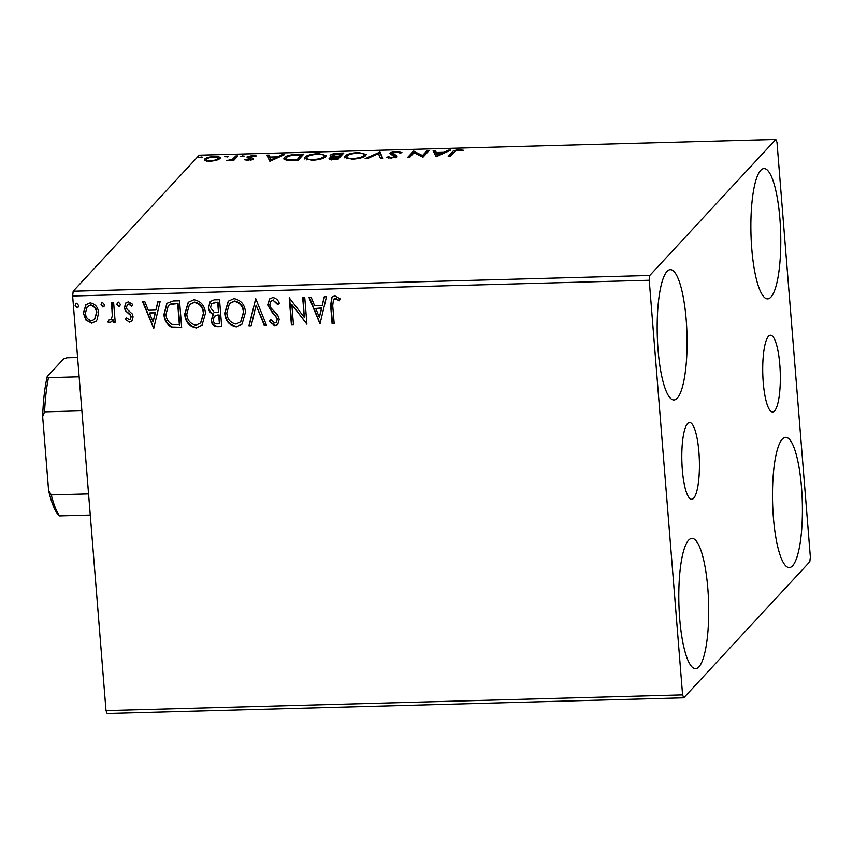 <?xml version="1.0" encoding="UTF-8"?>
<svg xmlns="http://www.w3.org/2000/svg" width="853" height="853" viewBox="0 0 853 853"><rect width="100%" height="100%" fill="white"/><g stroke="black" fill="none" stroke-linecap="round" stroke-linejoin="round"><path stroke-width="1.28" d="M682.336 469.854A38.385 8.743 88.4 0 0 691.655 499.293A38.385 8.743 88.4 0 0 698.895 451.983A38.385 8.743 88.4 0 0 689.565 422.544A38.385 8.743 88.4 0 0 682.336 469.854M763.243 382.528A38.385 8.743 88.4 0 0 772.573 411.967A38.385 8.743 88.4 0 0 779.802 364.657A38.385 8.743 88.4 0 0 770.483 335.218A38.385 8.743 88.4 0 0 763.243 382.528M779.877 218.539A65.159 14.853 -91.6 0 1 767.604 298.838A65.159 14.853 -91.6 0 1 751.77 248.863A65.159 14.853 -91.6 0 1 764.043 168.563A65.159 14.853 -91.6 0 1 779.877 218.539M707.809 588.399A65.159 14.853 -91.6 0 1 695.536 668.709A65.159 14.853 -91.6 0 1 679.702 618.734A65.159 14.853 -91.6 0 1 691.986 538.424A65.159 14.853 -91.6 0 1 707.809 588.399M686.185 319.64A65.159 14.853 -91.6 0 1 673.913 399.95A65.159 14.853 -91.6 0 1 658.079 349.975A65.159 14.853 -91.6 0 1 670.362 269.676A65.159 14.853 -91.6 0 1 686.185 319.64M801.5 487.287A65.159 14.853 -91.6 0 1 789.228 567.597A65.159 14.853 -91.6 0 1 773.394 517.622A65.159 14.853 -91.6 0 1 785.666 437.322A65.159 14.853 -91.6 0 1 801.5 487.287M683.754 697.818L809.806 561.775L810.35 557.02L776.987 142.366L775.825 139.444L649.773 275.487L649.229 280.253L682.592 694.896L683.754 697.818L107.169 713.556L106.007 710.634L682.592 694.896M216.299 160.407L209.998 161.345L205.147 160.716L204.677 159.106C205.861 157.773 209.134 156.899 214.508 156.472C219.37 156.611 221.151 157.347 219.861 158.69L216.299 160.407M204.325 159.874L204.677 159.106L204.795 160.524M220.202 157.933L219.861 158.69M237.891 155.918L233.541 160.62L231.472 160.673L232.112 159.98L226.365 160.737L232.538 159.18L235.823 155.971L237.891 155.918M247.807 160.311L244.427 159.746L250.793 159.053L247.071 157.624L247.061 156.909L252.691 155.438L256.358 155.95L249.151 156.835L252.893 158.263L252.883 158.967L247.807 160.311M250.867 159.906L250.697 158.637M247.071 157.624L247.061 156.909L247.125 157.656M249.151 156.835L249.311 158.253M297.526 154.286L303.785 154.116L297.825 160.556L287.557 160.609L283.761 158.903L284.316 157.709C285.734 155.854 290.137 154.724 297.526 154.286L297.58 154.937M343.802 153.028L337.841 159.458L334.035 159.564C329.983 159.628 328.405 159.159 329.311 158.136L333.107 156.707C330.548 156.451 329.642 155.95 330.378 155.171C331.39 154.116 334.067 153.444 338.417 153.177L343.802 153.028M380.022 152.037L382.688 158.242L380.427 158.295L378.412 153.593L367.344 158.658L365.095 158.722L380.022 152.037L382.155 158.253M426.937 150.757L429.006 150.704L423.045 157.133L414.036 152.708L409.589 157.506L407.521 157.56L413.481 151.13L422.502 155.545L426.937 150.757L427.545 152.282M454.265 152.111L450.299 156.398L448.23 156.451L452.25 152.101C452.506 150.96 454.841 150.16 459.266 149.712L463.659 150.32L458.669 150.373C455.833 150.768 454.372 151.344 454.265 152.111M775.825 139.444L199.239 155.182L73.187 291.225L649.773 275.487M436.15 156.781L433.143 150.586L435.403 150.533L436.256 152.516L443.816 152.314L448.486 150.171L450.736 150.107L436.15 156.781M397.242 151.407L401.987 152.655L400.004 153.018L396.784 152.069L392.007 153.263L396.88 155.598L397.029 156.547L390.834 158.178L386.644 157.229L388.627 156.792L391.474 157.517L394.939 156.632L389.949 153.305C390.877 152.335 393.308 151.706 397.242 151.407L397.295 152.069M392.007 153.263L392.209 155.171M396.954 156.611L396.88 155.598L397.029 156.547M395.014 157.56L394.459 155.832M365.681 155.534C364.135 157.368 359.678 158.605 352.3 159.223L344.441 157.208L344.953 156.131C346.531 154.297 351.009 153.082 358.409 152.463L366.172 154.478L365.681 155.534M325.665 156.632C324.119 158.466 319.662 159.692 312.283 160.321L304.425 158.306L304.937 157.229C306.515 155.395 310.993 154.169 318.393 153.561L326.155 155.577L325.665 156.632M269.879 161.313L266.872 155.129L269.121 155.065L269.974 157.048L277.534 156.845L282.215 154.713L284.465 154.649L269.879 161.313M244.033 156.195L240.578 156.291L244.107 156.024M228.156 156.621L224.712 156.717L228.231 156.462M202.289 157.336L198.834 157.421L202.364 157.165M97.093 319.779L96.016 321.24L91.761 323.18L85.929 320.099L83.359 313.168L85.865 304.766L90.13 302.858C95.344 303.881 98.138 307.176 98.543 312.752L97.093 319.779M113.62 302.559L115.198 322.199L113.129 322.253L112.895 319.363L111.54 321.72L109.557 322.701L107.926 322.061L108.747 319.95L110.986 319.608L112.297 315.962L111.551 302.612L113.62 302.559M129.571 322.146L125.348 319.47L126.436 317.742L129.251 319.736L130.349 319.235L131.031 317.039L130.392 315.279L125.327 310.62L124.399 307.602L125.796 302.943L128.313 301.813L132.78 304.35L131.746 306.206L128.739 304.212L127.278 304.873L126.457 307.443L127.097 309.308L132.194 313.883L133.1 316.889L131.884 321.101L129.571 322.146L125.348 319.47M173.255 300.928L179.514 300.757L181.668 327.637L171.112 326.955C166.506 324.044 164.139 319.832 164.011 314.309L166.857 303.295L173.255 300.928M219.53 299.67L221.684 326.539L217.888 326.646C213.772 326.55 211.523 324.385 211.149 320.152L213.207 314.373C210.243 313.083 208.644 310.833 208.409 307.613L210.233 301.482L214.146 299.819L219.53 299.67M212.653 314.896L213.549 314C210.584 312.71 208.985 310.46 208.75 307.251L208.409 307.613M255.751 298.678L266.531 325.324L264.281 325.377L256.103 305.171L251.198 325.739L248.937 325.803L255.751 298.678M302.666 297.398L304.734 297.345L306.899 324.215L291.833 304.542L293.443 324.588L291.374 324.641L289.21 297.761L304.276 317.391L302.666 297.398M332.713 305.598L334.152 323.479L332.084 323.532L330.623 305.385L331.87 297.089L334.781 295.831L340.112 298.795L339.227 300.896L336.413 298.934L333.48 299.328L332.713 305.598M649.229 280.253L72.644 295.98L106.007 710.634M320.003 323.863L308.871 297.228L311.132 297.164L314.586 305.705L322.146 305.502L324.215 296.812L326.464 296.748L320.003 323.863M272.757 297.526C275.945 298.07 278.11 299.979 279.283 303.231L277.705 304.638L273.131 300.277L270.817 301.344L269.74 304.937L270.625 307.549L277.801 315.311L279.198 319.374L277.747 324.439L274.89 325.782L269.324 321.378L270.817 319.672L274.698 323.02L276.319 322.306L277.129 319.544L275.604 316.111L272.832 313.499L267.661 304.947L269.537 298.998L272.757 297.526M245.44 312.305L242.049 324.129L236.366 326.838C229.105 325.366 225.235 320.76 224.744 312.998L228.241 301.205L233.925 298.582C241.079 300.085 244.918 304.66 245.44 312.305M205.424 313.403L202.033 325.217L196.35 327.925C189.089 326.464 185.218 321.848 184.728 314.096L188.225 302.293L193.908 299.68C201.063 301.173 204.901 305.747 205.424 313.403M153.732 328.394L142.6 301.77L144.85 301.706L148.305 310.247L155.864 310.034L157.944 301.344L160.193 301.29L153.732 328.394M120.326 304.276L119.772 306.11L118.78 306.558L116.882 304.372L117.437 302.538L118.428 302.079L120.326 304.276M104.461 304.702L103.906 306.536L102.914 306.995L101.006 304.798L101.571 302.975L102.552 302.516L104.461 304.702M78.583 305.417L78.028 307.251L77.047 307.698L75.139 305.502L75.693 303.679L76.685 303.22L78.583 305.417M72.644 295.98L73.187 291.225M334.12 323.116L332.084 323.532M332.425 323.159L330.964 305.011L332.041 296.908M339.569 300.523L336.413 298.934M336.754 298.571L335.026 298.593M335.368 298.219L333.662 299.147M320.003 323.5L309.362 297.217M324.471 296.801L322.146 305.502M319.321 317.38L321.816 307.912L315.695 308.434L319.321 317.38L321.485 308.285L315.695 308.434M306.803 323.863L291.833 304.542M293.411 324.225L291.374 324.641M291.715 324.279L289.583 297.761M303.039 297.388L304.276 317.391M279.262 303.188L277.705 304.638M278.046 304.276L273.131 300.277M273.472 299.904L270.998 301.173M277.907 324.247L274.89 325.782M275.231 325.419L269.324 321.378M269.665 321.005L270.817 319.694M276.489 322.114L277.129 319.544M277.47 319.182L275.604 316.111M275.945 315.738L272.832 313.499M273.173 313.136L267.661 304.947M268.002 304.585L269.708 298.827M266.392 324.961L264.281 325.377M264.622 325.014L256.103 305.171M251.283 325.377L248.937 325.803M249.279 325.43L255.655 298.678M242.22 323.937L236.366 326.838M236.707 326.464C229.446 325.004 225.576 320.397 225.085 312.635L224.744 312.998M225.085 312.635L228.412 301.024M240.802 321.666L243.713 312.006C243.318 305.896 240.269 302.207 234.564 300.97L229.606 303.444M226.823 312.955C227.218 319.097 230.289 322.807 236.046 324.076L240.631 321.858L243.372 312.379C242.977 306.259 239.928 302.58 234.223 301.344L229.425 303.636L226.823 312.955M221.663 326.187L218.229 326.283C214.114 326.187 211.864 324.023 211.491 319.79L211.149 320.152M211.491 319.79L213.549 314M208.75 307.251L210.414 301.301M215.649 302.175L211.64 303.721L210.478 307.56L214.114 312.273L218.485 312.475L218.016 302.111L211.821 303.54M217.984 314.885L214.284 316.324L213.218 320.056C213.421 322.573 214.775 323.852 217.248 323.905L219.743 323.479L219.05 314.864L214.466 316.154M219.05 314.864L217.643 315.258M219.402 323.841L218.709 315.226M218.016 302.111L215.308 302.548M218.485 312.475L217.675 302.484M202.204 325.025L196.35 327.925M196.691 327.552C189.43 326.091 185.559 321.485 185.069 313.723L184.728 314.096M185.069 313.723L188.396 302.111M200.786 322.765L203.696 313.104C203.302 306.984 200.252 303.305 194.548 302.058L189.59 304.542M186.807 314.043C187.202 320.195 190.272 323.905 196.03 325.174L200.615 322.956L203.355 313.467C202.961 307.347 199.911 303.668 194.207 302.431L189.409 304.724L186.807 314.043M181.646 327.275L171.112 326.955M171.453 326.582C166.847 323.682 164.48 319.459 164.352 313.947L164.011 314.309M164.352 313.947L167.028 303.114M170.301 304.105L168.222 305.769L166.079 314.256C166.175 318.787 168.148 322.167 172.007 324.385L179.727 324.566L178 303.21L170.301 304.105L168.404 305.587M179.386 324.94L177.659 303.572L169.96 304.468M153.721 328.042L143.08 301.749M158.189 301.344L155.864 310.034M153.039 321.922L155.545 312.454L149.414 312.976L153.039 321.922L155.203 312.816L149.414 312.976M125.69 319.097L126.489 317.828M130.509 319.033L131.031 317.039M131.373 316.676L130.392 315.279M130.733 314.906L125.327 310.62M125.668 310.257L124.399 307.602M124.741 307.24L125.967 302.772M132.087 305.843L128.739 304.212M129.08 303.849L127.46 304.713M132.044 320.92L129.912 321.784M119.932 305.907L118.78 306.558M119.121 306.195L116.882 304.372M117.224 303.999L117.618 302.367M115.176 321.837L113.129 322.253M113.47 321.89L112.895 319.363M111.711 321.528L109.557 322.701M109.898 322.327L107.926 322.061M108.267 321.698L108.917 320.035M111.157 319.417L112.297 315.962M112.639 315.599L111.924 302.602M104.066 306.334L102.914 306.995M103.256 306.622L101.006 304.798M101.347 304.436L101.752 302.804M96.186 321.048L91.761 323.18M92.103 322.818L85.929 320.099M86.27 319.726L83.359 313.168M83.701 312.806L86.036 304.585M94.704 319.182L96.805 312.433C96.57 308.264 94.523 305.758 90.674 304.894L87.401 306.547M85.428 313.094C85.673 317.263 87.731 319.822 91.58 320.771L94.544 319.374L96.464 312.795C96.229 308.637 94.182 306.12 90.333 305.267L87.23 306.717L85.428 313.094M78.188 307.048L77.047 307.698M77.378 307.336L75.139 305.502M75.48 305.139L75.874 303.508M449.819 156.408L454.148 152.239M459.319 150.384L459.266 149.712M433.804 152.111L435.52 152.069L435.403 150.533M435.52 152.069L436.373 154.052L436.256 152.516M437.322 156.248L436.523 153.156L437.429 155.235L442.312 152.996L442.483 153.881M443.891 153.241L443.816 152.314M448.561 151.109L448.486 150.171M437.504 156.163L437.429 155.235M442.312 152.996L436.523 153.156M409.109 157.517L413.609 152.666L413.481 151.13M413.609 152.666L413.95 151.109M414.078 152.644L422.63 157.08L422.502 155.545M422.63 157.08L427.065 152.292M392.135 154.798L392.22 155.406M394.704 156.344L396.997 157.133M388.733 158.072L388.627 156.792M391.516 158.146L391.474 157.517M390.429 154.532L391.911 153.86M378.636 154.116L379.798 153.583L379.681 152.047M344.857 157.944L344.953 156.131M345.081 157.666L346.723 156.504M358.463 153.113L358.409 152.463M363.911 154.425L365.873 155.299M364.039 156.707L364.007 154.734L363.613 155.598C365.063 154.126 363.154 153.305 357.865 153.124C351.884 153.615 348.269 154.596 347.022 156.078L346.862 158.818M347.022 156.078C345.561 157.56 347.491 158.381 352.822 158.573C358.772 158.061 362.365 157.069 363.613 155.598L363.709 156.867M352.875 159.212L352.822 158.573M329.887 159.308L331.263 158.711M333.15 157.251L333.107 156.707M330.943 156.344L332.318 155.704M338.47 153.817L338.417 153.177M341.189 154.638L342.341 154.606M338.364 157.688L341.243 155.278L341.115 153.743L332.446 155.118L332.414 156.984M337.351 159.479L338.417 158.327L338.289 156.792L337.234 156.824L331.39 158.072L331.359 159.938M334.291 159.554L334.237 158.914L336.381 158.861L338.289 156.792M336.434 159.5L336.381 158.861M331.39 158.072C330.836 158.679 331.785 158.957 334.237 158.914M334.696 156.973L334.632 156.174L338.897 156.142L341.115 153.743M339.025 157.677L338.897 156.142M332.446 155.118L334.632 156.174M304.841 159.031L304.937 157.229M305.065 158.765L306.707 157.592M318.446 154.212L318.393 153.561M323.895 155.513L325.857 156.387M324.023 157.794L323.991 155.822L323.596 156.685C325.046 155.225 323.138 154.404 317.849 154.222C311.867 154.702 308.253 155.694 307.005 157.176L306.845 159.916M307.005 157.176C305.545 158.647 307.475 159.479 312.806 159.66C318.755 159.148 322.349 158.157 323.596 156.685L323.692 157.954M312.859 160.3L312.806 159.66M301.173 155.726L302.325 155.694M284.156 159.607L284.316 157.709M284.444 159.244L286.086 158.061M296.417 160.588L301.098 154.841L293.187 155.214C289.327 155.843 287.056 156.653 286.384 157.656L286.139 160.407M297.334 160.567L301.226 156.376L301.098 154.841M289.274 160.695L289.22 159.969L296.364 159.948M286.384 157.656C285.115 158.743 286.064 159.511 289.22 159.969M267.522 156.643L269.249 156.6L269.121 155.065M269.249 156.6L270.102 158.583L269.974 157.048M271.051 160.78L270.252 157.688L271.147 159.767L276.041 157.528L276.212 158.423M277.609 157.784L277.534 156.845M282.29 155.641L282.215 154.713M271.222 160.705L271.147 159.767M276.041 157.528L270.252 157.688M246.09 160.215L246.016 159.319M248.255 160.289L248.212 159.735M247.903 157.954L249.097 157.517M252.733 156.003L252.691 155.438M250.91 159.191L250.985 157.688M251.113 159.223L253.021 159.799M242.881 156.653L242.796 155.704M232.165 160.652L232.112 159.98M227.868 160.854L227.815 160.215M232.656 160.641L232.538 159.18M232.666 160.716L235.95 157.506L235.823 155.971M227.005 157.091L226.93 156.131M204.869 160.567L206.479 159.586M214.551 157.048L214.508 156.472M217.888 159.884L218.059 158.168L219.775 158.775M218.187 159.756L218.059 158.168M206.757 159.042C205.744 160.044 207.002 160.62 210.542 160.769C214.54 160.407 216.961 159.735 217.792 158.743C218.805 157.741 217.536 157.176 213.975 157.048C209.987 157.389 207.578 158.05 206.757 159.042L206.597 161.174M210.584 161.324L210.542 160.769M201.137 157.794L201.063 156.845M81.877 410.815L44.58 411.839L42.65 416.573A80.566 18.361 -91.6 0 1 47.214 376.599L63.559 358.953L66.907 357.77L77.591 357.482M90.269 515.031L59.603 515.873L58.335 514.817A80.566 18.361 -91.6 0 1 48.578 490.283L42.65 416.573M48.578 490.283L51.265 494.889A82.933 18.894 88.4 0 0 59.603 515.873M88.563 493.876L51.265 494.889M47.214 376.599L48.482 377.655A82.933 18.894 88.4 0 0 44.58 411.839M79.148 376.813L48.482 377.655M452.378 153.636L452.25 152.101M394.672 155.928L394.576 154.798M337.905 156.803L337.852 156.163M295.053 160.631L295.01 159.991M234.479 159.084L234.362 157.549M391.879 153.551L392.007 155.086M395.078 156.334L395.195 157.869M250.878 158.861L251.006 160.396M249.055 157.048L249.183 158.583"/></g></svg>
